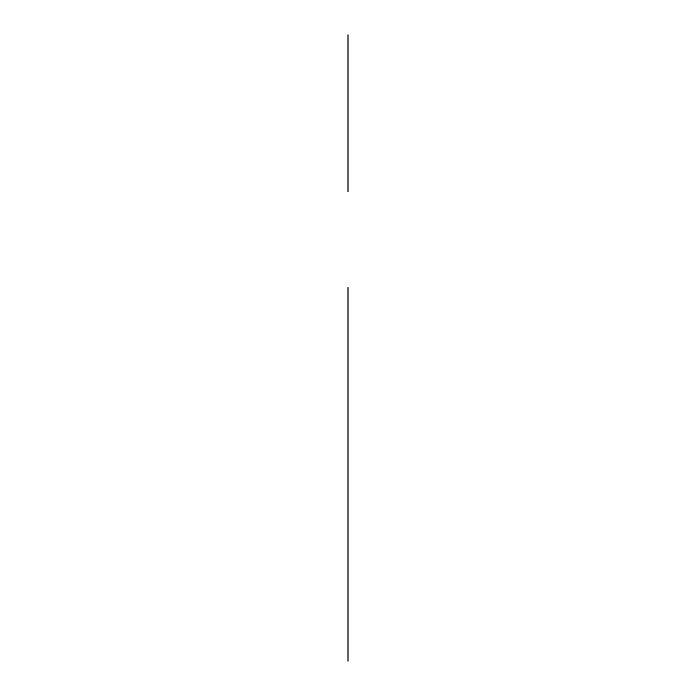 <?xml version="1.0" encoding="UTF-8"?>
<svg xmlns="http://www.w3.org/2000/svg" width="696" height="696" viewBox="0 0 696 696"><rect width="100%" height="100%" fill="white"/><g stroke="black" fill="none" stroke-linecap="round" stroke-linejoin="round"><path stroke-width="0.52" stroke-dasharray="3.48 2.61" d=""/><path stroke-width="1.04" d="M348 620.267L348 501.459C348 519.025 348 519.025 348 501.459C348 483.903 348 483.903 348 501.459C348 519.025 348 519.025 348 501.459C348 483.903 348 483.903 348 501.459C348 524.48 348 478.439 348 501.459C348 524.48 348 478.439 348 501.459L348 592.853C348 610.418 348 610.418 348 592.853C348 575.288 348 575.288 348 592.853C348 615.873 348 569.833 348 592.853L348 620.267M348 550.423L348 543.889M348 661.2L348 287.622M348 482.746L348 487.626L348 482.746M348 547.16C348 563.725 348 563.725 348 547.16C348 530.587 348 530.587 348 547.16C348 561.637 348 561.637 348 547.16C348 532.675 348 532.675 348 547.16M348 605.903C348 628.923 348 582.883 348 605.903C348 628.923 348 582.883 348 605.903M348 488.409C348 511.43 348 465.389 348 488.409C348 511.43 348 465.389 348 488.409M348 606.686L348 579.011L348 606.686M348 515.301L348 487.626L348 515.301M348 577.967L348 599.378L348 577.967M348 394.406L348 344.798M348 642.538L348 324.11M348 191.939L348 34.8L348 191.939"/></g></svg>
